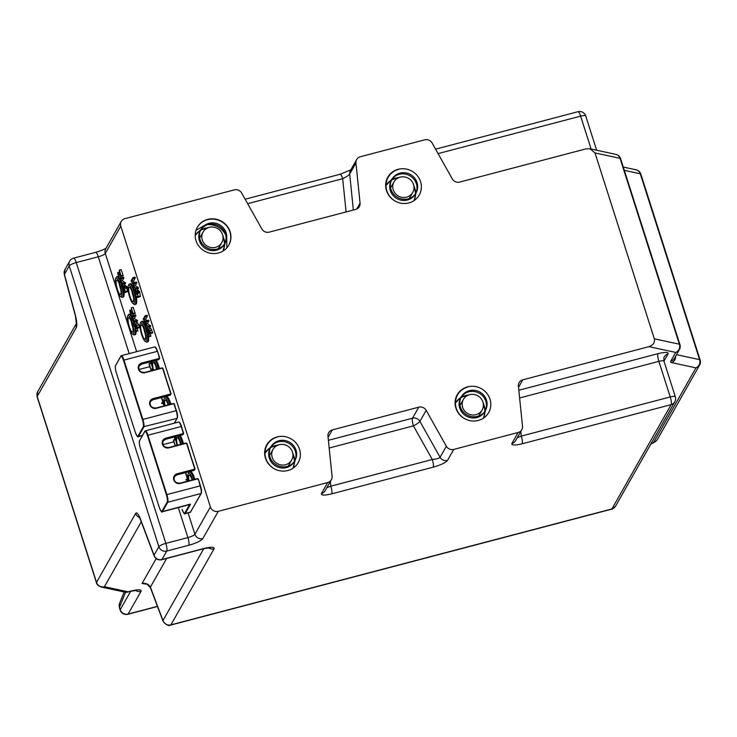 <?xml version="1.0" encoding="UTF-8"?>
<svg xmlns="http://www.w3.org/2000/svg" width="737" height="737" viewBox="0 0 737 737"><rect width="100%" height="100%" fill="white"/><g stroke="black" fill="none" stroke-linecap="round" stroke-linejoin="round"><path stroke-width="1.11" d="M328.094 437.382L332.35 429.892A6.384 6.062 -150.4 0 0 327.965 436.157L332.065 476.286A6.384 6.062 29.6 0 1 327.689 482.56L218.318 511.312A6.384 6.062 29.6 0 1 210.404 506.955L120.785 226.148A6.384 6.062 29.6 0 1 121.255 221.422L105.75 248.719A6.384 6.062 29.6 0 0 105.29 253.454L120.785 226.148M137.045 290.728L138.409 287.688L135.24 285.643L136.769 282.953L136.575 282.096L134.53 282.575L133.544 281L135.221 278.042L135.028 277.176L132.982 277.656M136.778 282.722L134.77 283.257L134.567 282.621L136.575 282.096L134.502 282.566M149.39 328.545L150.578 325.828L147.409 323.783L148.865 320.521L146.7 320.715L145.714 319.13L147.4 315.943L147.105 315.279L145.161 315.795L147.133 315.261M148.948 320.862L146.939 321.387L146.737 320.752L148.653 320.199M136.336 323.276L137.524 320.549L134.355 318.504L135.811 315.243L133.646 315.436L135.617 314.902M135.884 315.583L133.885 316.118L133.683 315.482L135.59 314.92M124.12 285.855L125.483 282.824L122.314 280.769L123.834 278.089L123.641 277.223L121.605 277.702M123.844 277.858L121.845 278.383L121.642 277.748L123.549 277.195M176.327 442.145L175.369 439.51L173.416 440.026M175.342 445.959L173.582 440.348L175.369 439.51M152.347 367.008L151.011 363.194L149.012 363.719M135.147 313.547L133.139 314.073L135.175 313.308L133.204 307.384L131.241 307.9L133.222 307.366L131.204 307.909L132.688 312.921L129.749 310.351L130.9 315.97L131.527 316.67L131.481 316.062L130.034 311.235L133.167 313.833L131.204 307.909M133.563 316.118L132.328 313.262M119.127 274.357L117.975 274.661L118.224 273.473L121.061 276.32L123.134 275.583L121.163 269.65L119.201 270.166M121.522 278.393L120.278 275.537M123.134 275.583L121.126 276.108L119.376 270.488L121.163 269.65M138.943 291.483L138.473 290.36L136.511 290.875M138.492 290.341L136.465 290.885L136.667 293.989L137.239 293.676L138.049 296.219L136.198 296.891L136.253 297.481L140.426 296.55L139.56 291.382L137.1 292.525L136.677 291.198L138.473 290.36M137.487 291.861L139.496 291.336L137.524 291.87M126.009 286.61L125.539 285.495L123.576 286.011M125.557 285.477L123.53 286.02L123.733 289.116L124.313 288.803L125.124 291.345L123.263 292.018L123.319 292.607L127.492 291.686L126.635 286.518L124.175 287.651L123.752 286.325L125.539 285.495M126.543 286.49L124.59 286.997M150.449 332.94L149.206 333.262L148.975 329.706L150.735 333.483L152.743 332.949L150.698 328.287M148.377 330.766L147.704 331.263L148.681 336.422L150.901 336.201L150.09 333.244M137.386 327.661L136.142 327.993L135.921 324.437L137.681 328.205L139.698 327.468L137.644 323.009M134.954 325.597L135.829 331.457L137.837 330.922L137.036 327.965M188.027 479.898L188.368 480.975L188.055 478.976L186.01 479.455L187.99 478.921M188.257 479.603L186.249 480.137L186.056 479.501L187.963 478.949M163.605 403.369L164.388 405.829L163.632 402.448L161.596 402.936M163.835 403.084L161.836 403.609L161.633 402.982L163.54 402.42M135.23 277.812L133.231 278.337L133.029 277.702L134.935 277.149M147.4 315.943L145.401 316.477L145.198 315.841L147.105 315.279M122.038 287.071A10.64 2.395 75.3 0 1 122.72 296.937A10.64 2.395 75.3 0 1 122.268 297.333L123.282 297.075A10.64 2.395 -104.7 0 0 123.272 297.075A10.64 2.395 -104.7 0 0 124.065 292.792M123.963 291.769A10.64 2.395 -104.7 0 0 123.042 286.804M122.397 284.482A10.64 2.395 -104.7 0 0 121.927 283.017M120.518 279.535A10.64 2.395 -104.7 0 0 120.122 278.77M135.249 334.653A10.64 2.395 -104.7 0 0 135.258 334.644A10.64 2.395 -104.7 0 0 136.115 331.383M135.295 325.487A10.64 2.395 -104.7 0 0 135.074 324.538M134.438 322.216A10.64 2.395 -104.7 0 0 133.968 320.752M132.568 317.242A10.64 2.395 -104.7 0 0 132.19 316.486M130.182 314.082A10.64 2.395 -104.7 0 0 129.85 314.073A10.64 2.395 -104.7 0 0 129.841 314.073L128.846 314.34A10.64 2.395 75.3 0 1 131.951 318.338M135.848 304.243A10.64 2.395 -104.7 0 0 135.857 304.243A10.64 2.395 -104.7 0 0 136.4 297.803M136.253 296.873A10.64 2.395 -104.7 0 0 135.074 291.916M134.641 290.562A10.64 2.395 -104.7 0 0 133.222 286.942M132.642 285.818A10.64 2.395 -104.7 0 0 130.449 283.671A10.64 2.395 -104.7 0 0 130.44 283.671L129.445 283.929A10.64 2.395 75.3 0 1 134.152 292.451A10.64 2.395 75.3 0 1 135.313 304.105A10.64 2.395 75.3 0 1 134.862 304.51A10.64 2.395 75.3 0 1 134.254 304.372L133.038 303.616A9.572 2.156 -104.7 0 0 133.987 303.386A9.572 2.156 -104.7 0 0 132.623 291.843A9.572 2.156 -104.7 0 0 128.302 285.606A9.572 2.156 -104.7 0 0 129.067 295.03A9.572 2.156 -104.7 0 0 133.038 303.616M140.288 323.175A9.572 2.156 -104.7 0 0 141.062 332.599A9.572 2.156 -104.7 0 0 145.032 341.194A9.572 2.156 -104.7 0 0 145.981 340.955A9.572 2.156 -104.7 0 0 144.618 329.411A9.572 2.156 -104.7 0 0 140.288 323.175L140.979 321.922A10.64 2.395 75.3 0 1 140.988 321.903A10.64 2.395 75.3 0 1 141.44 321.507A10.64 2.395 75.3 0 1 146.138 330.019A10.64 2.395 75.3 0 1 147.299 341.682A10.64 2.395 75.3 0 1 146.847 342.079L147.861 341.811A10.64 2.395 -104.7 0 0 147.851 341.811A10.64 2.395 -104.7 0 0 148.441 335.667M147.621 331.521A10.64 2.395 -104.7 0 0 147.225 330.056M146.82 328.693A10.64 2.395 -104.7 0 0 145.493 325.137M144.876 323.838A10.64 2.395 -104.7 0 0 142.444 321.24A10.64 2.395 -104.7 0 0 142.434 321.24M159.468 368.537A10.64 2.395 -104.7 0 0 156.244 360.31M170.892 404.116A10.64 2.395 -104.7 0 0 166.424 396.386A10.64 2.395 -104.7 0 0 166.415 396.386L165.42 396.653A10.64 2.395 75.3 0 1 169.888 404.383M183.449 443.683A10.64 2.395 -104.7 0 0 180.224 435.456M194.872 479.262A10.64 2.395 -104.7 0 0 190.404 471.533A10.64 2.395 -104.7 0 0 190.395 471.533M145.714 319.13L143.706 319.665L145.401 316.477M145.106 315.814L143.245 319.084L144.793 321.829L143.706 319.665M144.701 321.783L146.239 321.452M133.544 281L131.536 281.525L133.231 278.337M134.963 277.121L132.927 277.674L131.075 280.944L132.623 283.69L131.536 281.525M132.531 283.644L134.07 283.312M163.826 403.314L161.836 403.609M188.248 479.833L186.249 480.137M139.698 327.468L137.69 328.002L135.636 323.534L135.433 326.132L134.862 325.597M137.764 322.898L135.636 323.534M137.856 330.72L135.848 331.245L134.926 326.878L136.142 327.993M135.912 327.882L137.451 327.845M152.752 332.746L150.753 333.271L148.699 328.813L148.487 331.41L147.916 330.876M150.818 328.177L148.699 328.813M150.91 335.998L148.911 336.523L147.99 332.147L149.206 333.262M148.975 333.161L150.505 333.124M126.838 287.144L124.829 287.679L124.535 287.015M126.46 288.02L124.452 288.545L124.829 287.679M123.42 292.856L127.492 291.686L125.511 292.184L124.452 288.545M123.733 289.116L124.47 289.3L123.936 289.448M139.763 292.018L137.764 292.543L137.46 291.889M139.394 292.893L137.386 293.418L137.764 292.543M136.354 297.73L140.426 296.55L138.436 297.057L137.386 293.418M136.667 293.989L137.395 294.174M121.273 277.49L119.265 278.024L117.975 274.661M121.356 277.582L119.265 278.024M121.448 277.812L119.348 278.107M119.716 272.294L117.708 272.616L118.86 278.236L119.486 278.936L121.098 278.512L119.514 278.918L119.44 278.337M121.181 269.631L119.154 270.175L120.647 275.187L117.708 272.616M135.175 313.308L133.167 313.833M131.168 312.092L130.025 312.387M133.314 315.224L131.306 315.749M133.397 315.316L131.389 315.841M133.489 315.537L131.481 316.062M133.148 316.228L131.564 316.652M133.139 316.247L131.527 316.67M131.757 310.028L129.749 310.351M152.799 369.163L150.984 369.642L149.224 364.032M152.845 369.366L150.984 369.642M149.077 364.29L150.495 368.721M175.388 439.492L173.37 440.035L174.853 445.047M122.314 280.769L120.306 281.304L121.845 278.383M125.548 283.146L123.549 283.671L120.306 281.304M123.576 277.167L121.568 277.692L119.698 280.981L119.938 281.866L122.913 283.579L121.384 286.269L121.669 287.163L123.549 283.671M121.458 286.84L123.623 286.647M134.355 318.504L132.347 319.029L133.885 316.118M137.598 320.881L135.59 321.406L132.347 319.029M133.59 315.454L131.739 318.706L131.978 319.6L134.954 321.314L133.498 324.566L135.59 321.406M133.498 324.566L135.258 324.483M147.409 323.783L145.401 324.308L146.939 321.387M150.652 326.15L148.644 326.684L145.401 324.308M146.645 320.724L144.793 323.985L145.032 324.87L148.008 326.583L146.562 329.844L148.644 326.684M146.562 329.844L148.321 329.761M135.24 285.643L133.231 286.168L134.77 283.257M138.482 288.02L136.474 288.545L133.231 286.168M132.559 283.119L134.567 282.621L132.623 285.845L132.863 286.739L135.838 288.453L134.318 291.133L134.604 292.027L136.474 288.545M134.383 291.705L136.548 291.52M332.35 429.892L418.791 407.165A6.384 6.062 -150.4 0 1 426.179 410.343L446.346 446.244A6.384 6.062 29.6 0 0 453.743 449.423L518.129 432.49A6.384 6.062 29.6 0 0 522.515 426.226L518.406 386.096A6.384 6.062 -150.4 0 1 522.791 379.822L648.947 346.657L675.737 352.433A6.384 5.822 -77.8 0 0 679.376 344.207L620.047 158.326A6.384 1.4 -17.7 0 1 620.6 158.667A6.384 6.384 0 0 0 615.865 154.374L590.005 148.8L585.832 148.911L459.676 182.076A6.384 6.062 -150.4 0 1 452.278 178.898L432.122 142.996A6.384 6.062 29.6 0 0 424.724 139.818L360.338 156.751A6.384 6.062 29.6 0 0 355.953 163.015L360.061 203.145A6.384 6.062 -150.4 0 1 355.676 209.419L269.235 232.137A6.384 6.062 -150.4 0 1 261.838 228.967L241.681 193.057A6.384 6.062 29.6 0 0 234.283 189.888L124.912 218.64A6.384 6.062 29.6 0 0 121.255 221.422M648.947 346.657C653.212 345.128 655.009 342.512 654.327 338.817L594.999 152.928L590.005 148.8M489.985 399.168A18.084 17.172 29.6 0 0 474.628 386.418A18.084 17.172 29.6 0 0 457.216 394.719A18.084 17.172 29.6 0 0 464.467 418.579A18.084 17.172 29.6 0 0 488.668 412.573A18.084 17.172 29.6 0 0 489.985 399.168M420.56 181.643A18.084 17.172 29.6 0 0 405.212 168.893A18.084 17.172 29.6 0 0 387.791 177.193A18.084 17.172 29.6 0 0 395.041 201.054A18.084 17.172 29.6 0 0 419.242 195.047A18.084 17.172 29.6 0 0 420.56 181.643M299.535 449.229A18.084 17.172 29.6 0 0 284.187 436.488A18.084 17.172 29.6 0 0 266.776 444.78A18.084 17.172 29.6 0 0 274.026 468.64A18.084 17.172 29.6 0 0 298.227 462.643A18.084 17.172 29.6 0 0 299.535 449.229M230.119 231.704A18.084 17.172 29.6 0 0 214.771 218.963A18.084 17.172 29.6 0 0 197.35 227.254A18.084 17.172 29.6 0 0 204.6 251.114A18.084 17.172 29.6 0 0 228.802 245.117A18.084 17.172 29.6 0 0 230.119 231.704M147.004 584.275L142.075 583.474L145.143 583.501L147.824 584.681M139.505 517.531A6.384 6.062 29.6 0 1 135.645 513.44L96.519 582.359L37.191 396.469L76.316 327.55A12.769 2.874 75.3 0 0 75.238 314.699L64.432 274.357A6.384 6.062 -150.4 0 1 64.893 269.622L69.693 261.165A6.384 6.062 -150.4 0 0 69.232 265.9L64.432 274.357L64.893 269.622M350.996 169.786L340.079 174.264A6.384 1.437 75.3 0 1 342.687 178.695C346.381 176.834 348.712 175.286 349.688 174.052A6.384 6.062 29.6 0 1 350.407 170.579A6.384 6.062 29.6 0 0 350.407 170.579L356.68 159.533M106.321 247.964C105.317 248.959 101.77 250.423 95.672 252.349A6.384 1.437 75.3 0 1 98.288 256.78L76.233 262.575A6.384 1.4 -17.7 0 0 69.232 265.9L158.851 546.707L154.042 555.164A6.384 6.062 29.6 0 0 161.956 559.512L204.048 548.448C211.178 546.762 214.513 546.9 214.062 548.844A6.384 6.062 -150.4 0 1 208.525 547.766M214.062 548.844L170.901 624.865A6.384 6.062 -150.4 0 1 162.988 620.517A6.384 2.607 159.3 0 0 163.034 621.19L163.034 621.19A6.384 2.607 159.3 0 0 163.043 621.217M170.625 625.105A6.384 1.437 75.3 0 0 170.901 624.865L611.922 508.926A6.384 6.062 29.6 0 0 615.579 506.144L615.579 506.144C613.083 508.742 611.774 509.755 611.655 509.166L170.625 625.105C168.607 626.266 166.074 624.958 163.034 621.19L150.44 587.767A6.384 2.607 -20.7 0 1 150.394 587.103C148.625 584.063 145.852 582.847 142.075 583.474L156.17 558.646M611.655 509.166A6.384 1.437 75.3 0 0 611.922 508.926L671.14 404.622L522.174 443.785A6.384 1.437 -104.7 0 0 521.271 436.111L517.282 437.649M453.743 449.423L447.47 460.459C445.498 462.762 440.744 465.001 433.209 467.175A6.384 1.437 -104.7 0 0 432.306 459.501C436.461 459.105 439.049 458.359 440.081 457.281L446.346 446.244M433.209 467.175L331.733 493.845A6.384 1.437 -104.7 0 0 330.83 486.171L326.841 487.71M101.218 587.021L101.218 587.021C98.233 585.814 96.648 584.377 96.455 582.718L96.455 582.718A6.384 1.4 162.3 0 1 96.519 582.359A6.384 6.062 29.6 0 0 104.424 586.707A6.384 5.822 102.2 0 1 101.218 587.021A6.384 5.822 102.2 0 1 101.19 587.011L124.875 592.115A6.384 6.384 0 0 0 127.842 592.051A6.384 1.437 -104.7 0 0 128.109 591.811L104.424 586.707L141.264 521.814M653.701 442.311L695.968 367.864A6.384 6.062 29.6 0 0 699.616 365.082L657.146 439.906L655.276 441.749L650.955 443.831M96.455 582.718L37.126 396.828A6.384 1.4 162.3 0 1 37.191 396.469A6.384 6.062 -150.4 0 1 37.651 391.752A6.384 6.062 -150.4 0 1 37.661 391.743L76.427 323.451M135.645 513.44A12.769 2.874 75.3 0 1 140.592 519.474L154.042 555.164A6.384 2.607 159.3 0 0 154.088 555.836L154.088 555.836C155.691 559.061 158.225 560.369 161.679 559.752A6.384 1.437 -104.7 0 0 161.956 559.512L166.755 551.055L188.81 545.26A6.384 1.437 -104.7 0 0 187.907 537.586A6.384 1.4 -17.7 0 0 194.909 534.261L188.092 512.897M157.442 606.339L128.127 614.041A6.384 6.062 -150.4 0 1 120.223 609.692A6.384 1.4 -17.7 0 0 120.159 610.052L119.403 607.693A6.384 1.4 -17.7 0 1 119.468 607.334A6.384 5.951 -158 0 1 119.569 603.373A6.384 5.951 -158 0 1 119.569 603.363L124.166 591.968M406.548 197.148A10.751 10.207 29.6 0 0 412.711 192.458A10.751 10.207 29.6 0 0 408.399 178.28A10.751 10.207 29.6 0 0 394.019 181.846A10.751 10.207 29.6 0 0 395.179 193.38A10.751 10.207 29.6 0 0 406.548 197.148M391.992 179.165L391.338 180.325A13.828 13.128 29.6 0 0 392.83 195.158A13.828 13.128 29.6 0 0 407.46 200.003A13.828 13.128 29.6 0 0 415.392 193.978L416.046 192.818A13.828 13.128 29.6 0 0 410.5 174.568A13.828 13.128 29.6 0 0 391.992 179.165A13.828 13.128 29.6 0 0 393.494 193.997A13.828 13.128 29.6 0 0 408.123 198.843A13.828 13.128 29.6 0 0 416.046 192.818M415.705 193.389A13.828 13.128 29.6 0 0 409.846 175.738A13.828 13.128 29.6 0 0 391.679 179.754M396.488 201.791A18.084 17.172 -150.4 0 1 388.132 177.35A18.084 17.172 -150.4 0 1 398.496 169.473M414.065 200.611L416.147 192.633M416.138 192.403L413.448 184.342M400.606 177.055L392.305 178.87M392.102 178.98L385.995 185.521M414.019 200.63A15.956 15.145 29.6 0 0 415.493 193.794M415.484 193.711A15.956 15.145 29.6 0 0 413.982 187.594M397.261 178.29L397.501 178.28A15.956 15.145 29.6 0 0 395.004 178.713A15.956 15.145 29.6 0 0 391.513 180.104M391.439 180.141A15.956 15.145 29.6 0 0 386.206 185.088M131.951 291.391A7.444 1.677 -104.7 0 0 133.36 296.781M128.938 287.559A7.444 1.677 -104.7 0 0 129.758 295.721A7.444 1.677 -104.7 0 0 133.047 301.682A7.444 1.677 -104.7 0 0 132.771 294.054A7.444 1.677 -104.7 0 0 129.261 287.283A7.444 1.677 -104.7 0 0 128.938 287.559M128.302 285.606L128.984 284.353A10.64 2.395 75.3 0 1 128.993 284.335A10.64 2.395 75.3 0 1 129.445 283.929M143.936 328.969A7.444 1.677 -104.7 0 0 145.355 334.349M140.933 325.137A7.444 1.677 -104.7 0 0 141.744 333.29A7.444 1.677 -104.7 0 0 145.032 339.26A7.444 1.677 -104.7 0 0 144.765 331.632A7.444 1.677 -104.7 0 0 141.246 324.851A7.444 1.677 -104.7 0 0 140.933 325.137M146.847 342.079A10.64 2.395 75.3 0 1 146.239 341.94L145.032 341.194M155.931 366.538A7.444 1.677 -104.7 0 0 156.53 369.311M156.769 369.246A7.444 1.677 -104.7 0 0 153.241 362.429A7.444 1.677 -104.7 0 0 152.928 362.705A7.444 1.677 -104.7 0 0 153.526 370.103M157.23 369.126A9.572 2.156 -104.7 0 0 153.766 360.955M152.062 361.406A9.572 2.156 -104.7 0 0 153.066 370.223M155.24 360.577A10.64 2.395 75.3 0 1 158.464 368.804M167.916 404.116A7.444 1.677 -104.7 0 0 168.054 404.862M168.165 404.834A7.444 1.677 -104.7 0 0 165.226 399.998A7.444 1.677 -104.7 0 0 164.913 400.283A7.444 1.677 -104.7 0 0 165.051 405.654M168.644 404.705A9.572 2.156 -104.7 0 0 164.277 398.321A9.572 2.156 -104.7 0 0 164.572 405.783M164.277 398.321L164.959 397.068A10.64 2.395 75.3 0 1 164.968 397.05A10.64 2.395 75.3 0 1 165.42 396.653M179.911 441.684A7.444 1.677 -104.7 0 0 180.51 444.457M180.749 444.393A7.444 1.677 -104.7 0 0 177.221 437.575A7.444 1.677 -104.7 0 0 176.908 437.852A7.444 1.677 -104.7 0 0 177.506 445.249M181.21 444.273A9.572 2.156 -104.7 0 0 177.746 436.101M176.042 436.553A9.572 2.156 -104.7 0 0 177.046 445.369M179.22 435.714A10.64 2.395 75.3 0 1 182.444 443.95M191.906 479.262A7.444 1.677 -104.7 0 0 192.035 480.008M192.154 479.98A7.444 1.677 -104.7 0 0 189.216 475.144A7.444 1.677 -104.7 0 0 188.893 475.42A7.444 1.677 -104.7 0 0 189.031 480.8M192.624 479.851A9.572 2.156 -104.7 0 0 188.257 473.467A9.572 2.156 -104.7 0 0 188.552 480.929M188.257 473.467L188.939 472.214A10.64 2.395 75.3 0 1 188.948 472.196A10.64 2.395 75.3 0 1 189.4 471.8A10.64 2.395 75.3 0 1 193.868 479.529M131.343 321.802A7.444 1.677 -104.7 0 0 132.761 327.182M128.339 317.969A7.444 1.677 -104.7 0 0 129.15 326.123A7.444 1.677 -104.7 0 0 132.448 332.092A7.444 1.677 -104.7 0 0 132.172 324.464A7.444 1.677 -104.7 0 0 128.662 317.684A7.444 1.677 -104.7 0 0 128.339 317.969M133.388 333.787A9.572 2.156 -104.7 0 0 132.024 322.244A9.572 2.156 -104.7 0 0 127.704 316.007A9.572 2.156 -104.7 0 0 128.468 325.432A9.572 2.156 -104.7 0 0 132.439 334.018A9.572 2.156 -104.7 0 0 133.388 333.787M127.704 316.007L128.385 314.754A10.64 2.395 75.3 0 1 128.395 314.736A10.64 2.395 75.3 0 1 128.846 314.34M132.596 319.959A10.64 2.395 75.3 0 1 133.719 323.479M134.07 324.805A10.64 2.395 75.3 0 1 134.558 327.044M134.807 328.481A10.64 2.395 75.3 0 1 134.705 334.515A10.64 2.395 75.3 0 1 134.254 334.911A10.64 2.395 75.3 0 1 133.646 334.773L132.439 334.018M119.357 284.224A7.444 1.677 -104.7 0 0 120.767 289.613M116.354 280.392A7.444 1.677 -104.7 0 0 117.165 288.554A7.444 1.677 -104.7 0 0 120.453 294.514A7.444 1.677 -104.7 0 0 120.177 286.886A7.444 1.677 -104.7 0 0 116.667 280.115A7.444 1.677 -104.7 0 0 116.354 280.392M121.402 296.21A9.572 2.156 -104.7 0 0 120.039 284.675A9.572 2.156 -104.7 0 0 115.709 278.429A9.572 2.156 -104.7 0 0 116.474 287.863A9.572 2.156 -104.7 0 0 120.444 296.449A9.572 2.156 -104.7 0 0 121.402 296.21M115.709 278.429L116.4 277.186A10.64 2.395 75.3 0 1 116.409 277.167A10.64 2.395 75.3 0 1 116.861 276.762A10.64 2.395 75.3 0 1 119.901 280.622M120.546 282.216A10.64 2.395 75.3 0 1 121.688 285.735M122.268 297.333A10.64 2.395 75.3 0 1 121.66 297.204L120.444 296.449M189.031 504.486L162.49 511.552L167.769 502.256L201.044 493.504A6.384 1.437 -104.7 0 0 200.142 485.83L198.428 479.391L200.473 485.84C201.477 488.751 201.745 491.257 201.284 493.32L190.487 512.095L185.273 513.468L190.551 504.172L189.031 504.486L190.551 504.172M475.973 414.673A10.751 10.207 29.6 0 0 482.127 409.984A10.751 10.207 29.6 0 0 477.825 395.806A10.751 10.207 29.6 0 0 463.435 399.371A10.751 10.207 29.6 0 0 464.596 410.905A10.751 10.207 29.6 0 0 475.973 414.673M461.417 396.69L460.754 397.851A13.828 13.128 29.6 0 0 462.256 412.683A13.828 13.128 29.6 0 0 476.885 417.529A13.828 13.128 29.6 0 0 484.808 411.504L485.471 410.343A13.828 13.128 29.6 0 0 479.925 392.102A13.828 13.128 29.6 0 0 461.417 396.69A13.828 13.128 29.6 0 0 462.91 411.522A13.828 13.128 29.6 0 0 477.548 416.368A13.828 13.128 29.6 0 0 485.471 410.343M485.121 410.914A13.828 13.128 29.6 0 0 479.262 393.263A13.828 13.128 29.6 0 0 461.104 397.28M465.904 419.316A18.084 17.172 -150.4 0 1 457.557 394.875A18.084 17.172 -150.4 0 1 467.912 386.999M483.481 418.137L485.572 410.159M485.563 409.929L482.864 401.868M470.022 394.581L461.721 396.395M461.528 396.506L455.411 403.047M483.444 418.155A15.956 15.145 29.6 0 0 484.909 411.32M484.909 411.237A15.956 15.145 29.6 0 0 483.398 405.12M466.954 395.787A15.956 15.145 29.6 0 0 464.421 396.239A15.956 15.145 29.6 0 0 460.938 397.63M460.865 397.667A15.956 15.145 29.6 0 0 455.623 402.614M285.532 464.734A10.751 10.207 29.6 0 0 291.686 460.045A10.751 10.207 29.6 0 0 287.384 445.867A10.751 10.207 29.6 0 0 272.994 449.432A10.751 10.207 29.6 0 0 274.155 460.966A10.751 10.207 29.6 0 0 285.532 464.734M270.976 446.751L270.313 447.912A13.828 13.128 29.6 0 0 271.815 462.753A13.828 13.128 29.6 0 0 286.444 467.599A13.828 13.128 29.6 0 0 294.367 461.565L295.03 460.404A13.828 13.128 29.6 0 0 289.484 442.163A13.828 13.128 29.6 0 0 270.976 446.751A13.828 13.128 29.6 0 0 272.469 461.592A13.828 13.128 29.6 0 0 287.098 466.429A13.828 13.128 29.6 0 0 295.03 460.404M294.68 460.975A13.828 13.128 29.6 0 0 288.821 443.324A13.828 13.128 29.6 0 0 270.663 447.341M275.463 469.377A18.084 17.172 -150.4 0 1 267.107 444.945A18.084 17.172 -150.4 0 1 277.471 437.059M293.04 468.198L295.132 460.22M295.122 459.989L292.423 451.938M279.581 444.641L271.28 446.456M271.078 446.567L264.97 453.108M293.004 468.225A15.956 15.145 29.6 0 0 294.468 461.39M294.468 461.298A15.956 15.145 29.6 0 0 292.957 455.19M276.513 445.848A15.956 15.145 29.6 0 0 273.98 446.3A15.956 15.145 29.6 0 0 270.497 447.691M270.424 447.728A15.956 15.145 29.6 0 0 265.182 452.684M215.609 247.337A10.751 10.207 29.6 0 0 221.763 242.657A10.751 10.207 29.6 0 0 217.461 228.47A10.751 10.207 29.6 0 0 203.071 232.044A10.751 10.207 29.6 0 0 204.232 243.569A10.751 10.207 29.6 0 0 215.609 247.337M201.054 229.354L200.39 230.524A13.828 13.128 29.6 0 0 201.892 245.357A13.828 13.128 29.6 0 0 216.521 250.202A13.828 13.128 29.6 0 0 224.444 244.177L225.107 243.017A13.828 13.128 29.6 0 0 219.562 224.767A13.828 13.128 29.6 0 0 201.054 229.354A13.828 13.128 29.6 0 0 202.546 244.196A13.828 13.128 29.6 0 0 217.185 249.042A13.828 13.128 29.6 0 0 225.107 243.017M224.757 243.588A13.828 13.128 29.6 0 0 218.898 225.927A13.828 13.128 29.6 0 0 200.74 229.944M197.267 227.401A18.084 17.172 -150.4 0 1 207.548 219.663A18.084 17.172 -150.4 0 1 226.627 225.937A18.084 17.172 -150.4 0 1 228.719 245.255M226.858 247.844L226.729 237.24M225.697 234.79C221.726 227.89 215.766 224.509 207.816 224.638M205.172 225.006L196.005 230.331M222.933 251.114L225.209 242.823M225.2 242.593L222.5 234.541M209.658 227.254L201.358 229.06M201.155 229.17L195.213 235.379M222.979 251.022A15.956 15.145 29.6 0 0 224.545 243.993M224.545 243.91A15.956 15.145 29.6 0 0 223.035 237.793M206.59 228.461A15.956 15.145 29.6 0 0 204.057 228.903A15.956 15.145 29.6 0 0 200.575 230.294M200.501 230.34A15.956 15.145 29.6 0 0 195.259 235.287M129.187 353.613L98.288 256.78A6.384 1.4 162.3 0 0 105.29 253.454L136.631 351.66M210.404 506.955L194.909 534.261A6.384 6.062 -150.4 0 0 202.813 538.609A12.769 2.791 -17.7 0 1 188.81 545.26M147.317 315.602L145.318 316.127M147.391 316.173L145.382 316.698M146.617 320.466L144.609 320.991M146.635 320.752L144.728 321.249M135.147 277.471L133.148 277.996M135.221 278.042L133.213 278.568M134.447 282.326L132.439 282.861M163.752 402.743L161.753 403.268M188.175 479.262L186.175 479.787M138.915 324.906L136.907 325.432M139.615 327.108L137.607 327.633M136.373 324.731L135.636 324.925M137.137 326.869L135.921 327.182M137.275 327.311L136.059 327.624M135.415 326.749L134.926 326.878M137.211 328.601L135.203 329.135M137.773 330.36L135.765 330.885M151.969 330.176L149.961 330.71M152.67 332.387L150.67 332.912M149.427 330.01L148.699 330.204M150.191 332.138L148.975 332.461M150.339 332.58L149.123 332.903M148.469 332.018L147.99 332.147M150.274 333.879L148.266 334.405M150.827 335.63L148.828 336.164M126.755 286.804L124.746 287.329M126.828 287.384L124.82 287.909M127.446 291.097L125.437 291.622M139.68 291.677L137.681 292.202M139.754 292.248L137.745 292.773M140.371 295.97L138.372 296.495M123.061 275.233L121.052 275.758M120.398 275.933L118.399 276.458M135.101 312.958L133.093 313.492M132.439 313.658L130.44 314.192M152.716 368.822L150.901 369.292M176.991 445.157L175.259 445.618M123.761 277.517L121.762 278.042M123.834 278.089L121.835 278.614M125.29 282.483L123.282 283.017M125.483 282.824L123.475 283.349M125.53 283.367L123.521 283.892M135.811 315.243L133.802 315.777M135.875 315.814L133.876 316.348M137.331 320.217L135.322 320.742M137.524 320.549L135.516 321.083M137.57 321.102L135.562 321.627M148.865 320.521L146.856 321.046M148.938 321.092L146.93 321.618M150.385 325.496L148.386 326.021M150.578 325.828L148.579 326.353M150.624 326.371L148.625 326.906M136.695 282.382L134.687 282.916M136.769 282.953L134.76 283.487M138.215 287.356L136.216 287.881M138.409 287.688L136.409 288.222M138.455 288.241L136.456 288.766M178.317 507.553L187.907 537.586L165.853 543.381L76.233 262.575A6.384 1.437 -104.7 0 0 73.626 258.143A6.384 6.384 0 0 0 69.693 261.165M218.318 511.312L202.813 538.609M522.174 443.785C514.887 445.507 511.45 445.424 511.865 443.527A6.384 6.062 29.6 0 0 515.522 440.744L521.787 429.708M518.129 432.49L511.865 443.527M331.733 493.845C324.446 495.577 321.01 495.494 321.424 493.597A6.384 6.062 29.6 0 0 325.072 490.824A6.384 6.062 29.6 0 0 325.081 490.814L331.346 479.778M327.689 482.56L321.424 493.597M355.953 163.015L349.688 174.052L353.364 210.027M356.708 209.041L360.061 203.145M447.47 460.459A6.384 6.062 -150.4 0 1 440.081 457.281L419.915 421.38A6.384 6.062 29.6 0 0 412.527 418.201L328.389 440.321M426.179 410.343L419.915 421.38A6.384 1.078 -29.3 0 1 413.429 425.875A6.384 1.437 75.3 0 1 412.527 418.201L418.791 407.165M518.535 387.321L522.791 379.822M120.159 610.052A6.384 6.384 0 0 0 127.86 614.28A6.384 1.437 -104.7 0 0 128.127 614.041L140.997 591.387A12.769 2.791 -17.7 0 0 130.946 591.065L128.109 591.811A6.384 5.822 102.2 0 1 124.875 592.115M670.734 361.231A6.384 6.062 29.6 0 0 674.392 358.449L679.394 349.651A6.384 6.062 29.6 0 1 675.737 352.433L670.734 361.231A12.769 2.791 -17.7 0 0 671.711 362.641L695.968 367.864A6.384 5.822 -77.8 0 0 699.597 359.647L640.278 173.766L624.322 170.33M663.963 361.148L668.017 354A12.769 2.791 -17.7 0 0 657.975 353.677L518.83 390.251M654.327 338.817L679.376 344.207A6.384 1.4 162.3 0 1 679.919 344.557L620.6 158.667M615.865 154.374A6.384 5.822 102.2 0 1 620.047 158.326L594.999 152.928M438.082 153.609L580.618 116.142L591.12 149.04M578.011 111.711A6.384 1.437 75.3 0 1 580.618 116.142A6.384 1.4 -17.7 0 1 585.712 115.949A6.384 6.384 0 0 0 578.011 111.711L435.576 149.15M247.641 203.679L342.687 178.695L346.086 211.934M158.851 546.707A6.384 1.4 -17.7 0 1 165.853 543.381A6.384 1.437 -104.7 0 1 166.755 551.055A6.384 6.062 -150.4 0 1 158.851 546.707M204.048 548.448A6.384 1.437 75.3 0 1 203.78 548.687L162.988 620.517L150.394 587.103L166.663 558.443M674.797 401.84A6.384 6.384 0 0 0 675.322 396.755A6.384 1.4 162.3 0 0 670.237 396.948A6.384 1.437 -104.7 0 1 671.14 404.622A6.384 6.062 29.6 0 0 674.797 401.84L615.579 506.144M657.975 353.677A6.384 1.437 -104.7 0 0 658.878 361.351L670.237 396.948L521.271 436.111L520.792 431.458M329.181 448.022L413.429 425.875L432.306 459.501L330.83 486.171L330.351 481.528M130.946 591.065A6.384 1.437 75.3 0 1 130.67 591.304L136.907 590.3L136.05 590.024M140.997 591.387A6.384 6.062 -150.4 0 1 135.534 590.355M125.566 592.226L119.468 607.334L120.223 609.692L130.661 591.304L127.842 592.051M676.538 354.681L699.597 359.647A6.384 1.4 162.3 0 1 700.15 359.997L640.831 174.107A6.384 6.384 0 0 0 636.086 169.814A6.384 5.822 102.2 0 1 640.278 173.766A6.384 1.4 -17.7 0 1 640.831 174.107M671.711 362.641A6.384 5.822 -77.8 0 0 675.654 356.229M668.017 354A6.384 6.062 29.6 0 0 664.369 356.782C663.917 356.625 663.788 358.09 663.963 361.158A6.384 1.4 -17.7 0 0 658.878 361.351L519.622 397.962M76.316 327.55A6.384 6.062 -150.4 0 1 76.418 323.598M140.592 519.474A6.384 2.607 159.3 0 0 140.638 520.147L138.823 516.37L139.542 516.95M75.238 314.699L76.399 323.773L76.786 322.824M116.354 372.876L135.286 432.223L116.354 372.876A5.96 1.345 -104.7 0 1 115.516 365.709L120.785 356.422A5.96 1.345 75.3 0 1 123.475 360.329L142.416 419.657L142.877 419.436L123.945 360.107L157.221 351.356A6.384 1.437 -104.7 0 0 154.613 346.934C155.479 346.657 156.465 348.131 157.561 351.346L159.275 357.786A0.636 0.608 -150.4 0 1 158.86 358.541L141.826 363.019A5.214 4.947 29.6 0 0 138.455 369.154A5.214 4.947 29.6 0 0 144.913 372.71L161.956 368.224A0.636 0.608 -150.4 0 1 162.748 368.666L170.956 393.355M142.462 435.364L138.51 436.405L143.779 427.11A6.384 1.437 75.3 0 0 142.877 419.436L176.152 410.684L174.107 404.254L176.475 410.656M162.748 368.666L170.634 393.383A0.636 0.608 -150.4 0 1 170.219 394.129L153.185 398.616A5.214 4.947 29.6 0 0 149.814 404.751A5.214 4.947 29.6 0 0 156.272 408.298L173.315 403.821A0.636 0.608 -150.4 0 1 174.107 404.254M150.947 363.194A6.808 1.529 75.3 0 1 150.698 361.766L150.956 363.194M153.02 370.232L152.752 369.403L153.029 370.232M163.301 402.466L161.707 397.455L163.319 402.466M174.476 423.158L177.331 417.861A5.96 1.345 -104.7 0 0 176.493 410.693L176.493 410.693C177.488 413.614 177.764 416.11 177.304 418.174L177.064 418.358A6.384 1.437 -104.7 0 0 176.152 410.684L174.448 404.245L173.14 403.526L156.078 408.022A4.791 4.542 29.6 0 1 150.495 401.214A4.791 4.542 29.6 0 1 153.241 399.122L170.284 394.645L169.915 395.281L152.881 399.767L153.185 398.616M157.543 351.328A5.96 1.345 -104.7 0 0 155.24 347.228M159.275 357.786L157.561 351.374L159.607 357.795A1.059 1.013 -150.4 0 1 158.925 359.048L141.882 363.525A4.791 4.542 29.6 0 0 139.661 370.748A4.791 4.542 29.6 0 0 144.719 372.425L144.719 372.425C139.892 372.388 138.022 370.121 139.136 365.616M170.634 393.383L170.975 393.365A1.059 1.013 -150.4 0 1 170.892 394.184L170.533 394.82A1.059 1.013 -150.4 0 1 169.915 395.281L152.863 399.776A4.791 4.542 29.6 0 0 150.33 401.536M144.765 372.415L161.762 367.947L163.089 368.647L170.892 394.184A1.059 1.013 -150.4 0 1 170.284 394.645L170.219 394.129M173.167 403.535A1.059 1.013 -150.4 0 1 174.429 404.226M159.616 357.777L159.164 359.223A1.059 1.013 -150.4 0 1 158.556 359.693L141.522 364.17L141.826 363.019M158.519 359.702L158.86 358.541M161.808 367.938A1.059 1.013 -150.4 0 1 163.061 368.629M141.476 364.179L141.504 364.179A4.791 4.542 29.6 0 0 138.971 365.939M121.061 355.916A6.384 1.437 75.3 0 1 121.338 355.676A6.384 1.437 75.3 0 1 123.945 360.107L123.475 360.329M137.976 436.111L138.51 436.405A6.384 1.437 -104.7 0 1 138.234 436.645C138.012 437.75 137.027 436.276 135.286 432.223A5.96 1.345 -104.7 0 0 137.976 436.111L143.254 426.815L177.064 418.358L174.31 423.204M142.416 419.657A5.96 1.345 75.3 0 1 143.254 426.815M164.075 405.912L163.292 403.452M162.997 402.549L161.394 397.538M150.716 363.636A6.384 1.437 75.3 0 1 150.403 361.849M138.934 369.513L149.832 366.648M152.716 370.315L152.448 369.486M144.913 372.71L161.956 368.224M156.272 408.298L156.097 408.003C151.251 407.976 149.381 405.709 150.495 401.214M173.315 403.821L156.097 408.003M120.785 356.422L121.338 355.676L154.613 346.934M115.516 365.709L120.822 356.1M116.354 372.904L116.372 372.913C115.341 369.652 115.073 367.155 115.543 365.395M152.835 399.776L150.136 401.849M159.164 359.223L141.522 364.17L138.777 366.252M140.334 448.022L159.266 507.369L140.334 448.022A5.96 1.345 -104.7 0 1 139.496 440.855L144.774 431.56A5.96 1.345 75.3 0 1 147.464 435.475L166.396 494.803L166.857 494.582L147.925 435.254L181.201 426.502A6.384 1.437 -104.7 0 0 178.594 422.071C179.469 421.804 180.445 423.278 181.542 426.493A5.96 1.345 -104.7 0 0 179.22 422.375M159.275 507.351A5.96 1.345 -104.7 0 0 161.965 511.257L167.235 501.961L167.769 502.256A6.384 1.437 75.3 0 0 166.857 494.582L200.473 485.821A5.96 1.345 -104.7 0 1 201.321 493.007L190.487 512.095A6.384 1.437 -104.7 0 1 190.22 512.335L185.005 513.707A6.384 1.437 75.3 0 0 185.273 513.468L184.747 513.173A5.96 1.345 75.3 0 1 182.057 509.267L182.076 509.304M183.577 432.905L181.201 426.502L183.255 432.932A0.636 0.608 -150.4 0 1 182.84 433.678L165.807 438.165A5.214 4.947 29.6 0 0 162.435 444.3A5.214 4.947 29.6 0 0 168.893 447.856L185.936 443.37A0.636 0.608 -150.4 0 1 186.728 443.812L194.614 468.529A0.636 0.608 -150.4 0 1 194.2 469.276L177.166 473.762A5.214 4.947 29.6 0 0 173.803 479.898A5.214 4.947 29.6 0 0 180.261 483.444L197.295 478.967A0.636 0.608 -150.4 0 1 198.087 479.4M175.203 439.538A6.808 1.529 75.3 0 1 174.678 436.912L175.213 439.538M194.614 468.529L187.06 443.821L185.761 443.075A1.059 1.013 -150.4 0 1 187.051 443.775M187.723 478.986L185.687 472.601L187.732 478.986M186.728 443.812L194.955 468.539A1.059 1.013 -150.4 0 1 194.872 469.322L194.513 469.966A1.059 1.013 -150.4 0 1 193.905 470.427L176.862 474.904L177.221 474.269A4.791 4.542 29.6 0 0 175.001 481.491A4.791 4.542 29.6 0 0 180.068 483.168L197.295 478.967M174.319 476.682A4.791 4.542 29.6 0 1 176.862 474.904L193.886 470.446L194.264 469.791L177.221 474.269L177.166 473.762M194.955 468.511L194.872 469.322A1.059 1.013 -150.4 0 1 194.264 469.791L194.2 469.276M197.148 478.682A1.059 1.013 -150.4 0 1 198.41 479.372M183.255 432.932L183.587 432.941A1.059 1.013 -150.4 0 1 183.513 433.734L183.154 434.369A1.059 1.013 -150.4 0 1 182.546 434.83L165.503 439.316L165.862 438.672A4.791 4.542 29.6 0 0 163.642 445.894A4.791 4.542 29.6 0 0 168.709 447.571L185.936 443.37M182.5 434.848L182.905 434.194L165.862 438.672L165.807 438.165M181.542 426.511L183.513 433.734A1.059 1.013 -150.4 0 1 182.905 434.194L182.84 433.678M165.457 439.326L165.503 439.316A4.791 4.542 29.6 0 0 162.951 441.085M145.042 431.062A6.384 1.437 75.3 0 1 145.318 430.823A6.384 1.437 75.3 0 1 147.925 435.254L147.464 435.475M166.396 494.803A5.96 1.345 75.3 0 1 167.235 501.961M188.055 481.058L187.705 479.98M187.419 479.068L185.383 472.684M174.89 439.62A6.384 1.437 75.3 0 1 174.383 436.986M162.914 444.66L173.812 441.795M159.266 507.369C161.007 511.423 161.993 512.897 162.214 511.791A6.384 1.437 -104.7 0 0 162.49 511.552L161.965 511.257M189.363 504.652A6.808 1.529 -104.7 0 0 189.52 504.781L184.747 513.173M168.893 447.856L168.727 447.552C163.872 447.525 162.002 445.268 163.126 440.763M180.261 483.444L180.086 483.15C175.231 483.122 173.361 480.856 174.485 476.36M144.774 431.56L145.318 430.823L178.594 422.071M139.496 440.855L144.802 431.246M140.334 448.05L140.352 448.059C139.321 444.798 139.053 442.301 139.523 440.542M183.154 434.369L165.484 439.326L162.757 441.399M146.792 321.304L144.793 321.829M134.622 283.165L132.623 283.699M163.568 402.402L161.56 402.927M139.671 327.689L137.662 328.214M138.123 327.679L136.115 328.205M137.828 330.931L135.82 331.466M152.734 332.958L150.726 333.493M151.177 332.949L149.178 333.483M150.882 336.21L148.883 336.735M126.561 286.463L124.562 286.988M125.511 292.414L123.503 292.939M138.436 297.278L136.437 297.812M137.395 294.183L136.87 294.321M123.097 275.813L121.098 276.338M119.827 271.99L117.819 272.515M131.868 309.715L129.859 310.249M152.955 369.348L150.947 369.882M123.659 286.647L121.66 287.172M135.7 324.372L133.701 324.906M148.763 329.651L146.755 330.176M148.681 320.171L146.672 320.706M136.594 291.511L134.585 292.045M95.672 252.349L73.626 258.143M340.079 174.264L245.135 199.22M209.078 547.425L209.944 547.711L203.78 548.687L161.679 559.752M127.86 614.28L157.497 606.496M650.697 444.291L655.276 441.749M147.805 584.699L146.506 583.999M145.152 583.492L142.075 583.474M679.394 349.651A6.384 6.384 0 0 0 679.919 344.557M636.086 169.814L623.272 167.05M699.616 365.082A6.384 6.384 0 0 0 700.15 359.997M675.322 396.755L663.963 361.158M150.44 587.767L147.336 584.413M37.126 396.828L37.651 391.752M596.657 150.237L585.712 115.949M75.091 314.773L64.276 274.431M154.088 555.836L140.638 520.147M119.403 607.693L119.569 603.373M409.293 198.474L412.711 192.458M390.601 187.861L394.019 181.846M386.409 180.381L388.132 177.35M135.866 304.243L134.862 304.51M142.453 321.24L141.44 321.507M190.413 471.533L189.4 471.8M135.267 334.644L134.254 334.911M117.874 276.495L116.861 276.762M138.234 436.645L142.352 435.558M170.533 394.82L169.897 395.299M162.214 511.791L189.796 504.541M180.086 483.15L197.12 478.672L198.428 479.391L200.473 485.821M190.736 511.911L190.22 512.335M168.727 447.552L185.761 443.075M182.057 509.285C183.799 513.339 184.784 514.813 185.005 513.707M176.843 474.923L174.116 476.996M194.513 469.966L193.886 470.446M478.709 416L482.127 409.984M460.017 405.387L463.435 399.371M455.834 397.906L457.557 394.875M288.268 466.07L291.686 460.045M269.576 455.457L272.994 449.432M265.394 447.976L267.107 444.945M218.345 248.673L221.763 242.657M199.653 238.06L203.071 232.044"/></g></svg>
